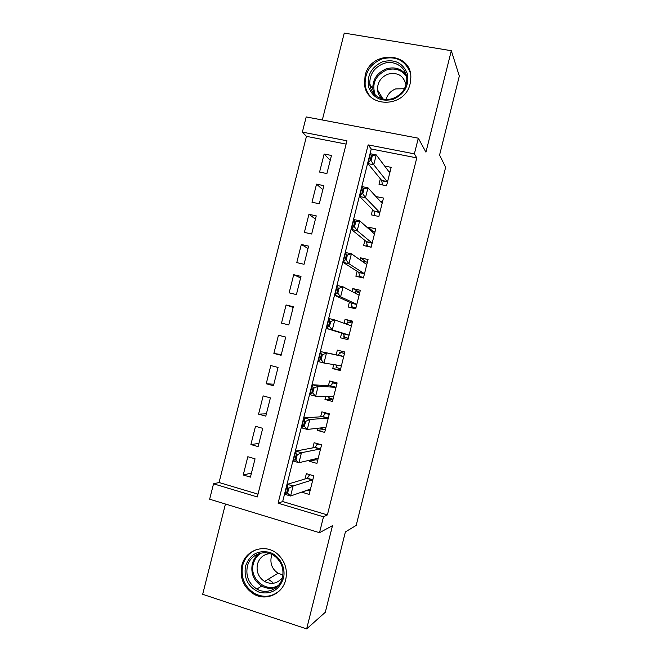 <?xml version="1.0" encoding="UTF-8"?>
<svg xmlns="http://www.w3.org/2000/svg" width="662" height="662" viewBox="0 0 662 662"><rect width="100%" height="100%" fill="white"/><g stroke="black" fill="none" stroke-linecap="round" stroke-linejoin="round"><path stroke-width="0.99" d="M365.093 75.749L364.497 83.842C365.755 108.311 405.036 108.494 410.142 83.644L410.845 77.288C411.201 51.297 370.166 50.304 365.093 75.749M241.779 565.696C239.553 578.116 243.674 587.657 254.134 594.319C266.281 601.278 282.558 593.88 285.703 579.796C287.738 569.841 285.132 561.359 277.883 554.359C265.81 542.948 245.254 549.543 241.779 565.696M302.36 132.119L306.2 116.926L418.31 138.192L414.379 153.857L368.13 144.887L278.09 503.186L323.495 516.807L319.514 532.695L209.647 499.206L213.536 483.814L257.295 496.947L346.946 140.774L302.36 132.119L306.456 136.355L219.064 482.507L213.536 483.814M225.444 504.022L202.68 594.294L306.655 628.9L325.307 612.267L345.382 531.925L356.189 525.405L445.642 167.271L439.576 155.065L459.32 76.064L451.318 50.709L344.24 33.1L322.32 119.987M380.344 178.798L378.987 184.218L386.55 185.765L391.168 167.354L384.663 166.063M372.615 209.589L371.299 214.869L378.846 216.474L383.472 198.046L375.892 196.531M364.886 240.422L363.595 245.544L371.142 247.224L375.768 228.771L368.221 227.132L367.956 228.158M357.141 271.288L355.891 276.261L363.421 277.999L368.055 259.529L360.517 257.824L360.012 259.827M349.387 302.178L348.179 307.011L355.693 308.815L360.327 290.32L352.805 288.558L352.06 291.528M341.625 333.118L340.45 337.794L347.955 339.664L352.598 321.153L345.084 319.324L344.099 323.271M333.731 364.588L332.721 368.618L340.21 370.546L344.861 352.01L337.355 350.115L336.188 354.791M325.745 396.414L324.976 399.467L332.456 401.47L337.115 382.909L329.618 380.948L328.41 385.781M317.752 428.273L317.222 430.358L324.694 432.418L329.353 413.849L321.873 411.822L320.623 416.812M309.742 460.173L309.468 461.282L316.924 463.408L321.591 444.814L314.119 442.721L312.828 447.876M251.444 473.09L243.227 474.993L247.828 456.722L255.044 458.807L250.435 477.12L243.227 474.993M258.916 443.432L250.898 444.55L255.499 426.303L262.723 428.322L258.114 446.61L250.898 444.55M266.381 413.808L258.569 414.139L263.162 395.909L270.394 397.87L265.793 416.141L258.569 414.139M273.836 384.217L266.223 383.761L270.808 365.556L278.057 367.451L273.464 385.698L266.223 383.761M281.284 354.65L273.869 353.425L278.454 335.237L285.711 337.066L281.118 355.295L273.869 353.425M293.183 307.425L286.092 304.95L281.507 323.114L288.773 324.926L293.357 306.721L286.092 304.95M300.606 277.941L293.713 274.697L289.137 292.844L296.411 294.59L300.995 276.402L293.713 274.697M308.029 248.498L301.334 244.477L296.766 262.599L304.048 264.287L308.624 246.123L301.334 244.477M315.435 219.081L308.939 214.289L304.379 232.395L311.67 234.017L316.246 215.87L308.939 214.289M322.841 189.704L316.544 184.135L311.984 202.224L319.291 203.78L323.859 185.658L316.544 184.135M219.064 482.507L257.998 494.158M346.11 144.093L306.456 136.355M326.896 173.576L331.463 155.471L324.132 154.014L319.58 172.079L326.896 173.576M327.392 514.92L416.779 157.879L371.241 148.991L282.674 501.539L327.392 514.92L323.495 516.807M301.731 492.106L309.146 494.44L313.813 475.821L306.357 473.661L305.025 478.974M418.31 138.192L425.939 152.161L451.318 50.709M416.779 157.879L414.379 153.857M306.655 628.9L332.49 525.661L319.514 532.695M282.674 501.539L278.09 503.186M371.241 148.991L368.13 144.887M307.665 490.153L301.698 492.238M330.23 160.353L324.132 154.014M315.906 459.751L309.468 461.282M324.562 429.481L317.222 430.358M332.945 399.525L324.976 399.467M340.425 369.71L332.721 368.618M352.366 322.071L345.084 319.324M359.822 292.339L352.805 288.558M366.45 262.053L360.517 257.824M373.095 231.51L368.221 227.132M380.12 201.107L375.908 196.473M310.039 490.856L307.474 490.103M309.262 474.497L308.806 476.317M310.362 489.582L309.924 489.243L290.585 496.003L284.859 494.299L287.366 484.319L306.895 478.411L309.559 475.457L309.626 474.604M287.879 487.911L286.621 492.925L287.581 493.215L288.839 488.192L287.879 487.911L287.366 484.319L293.092 486.007L312.249 479.967L312.952 479.247M288.839 488.192L293.092 486.007L290.585 496.003L287.581 493.215M284.859 494.299L286.621 492.925M283.41 578.389C279.124 590.123 271.089 594.749 259.322 592.283C248.258 587.277 243.649 578.596 245.486 566.225C249.682 554.624 257.642 549.973 269.368 552.29C279.546 555.393 286.183 567.648 283.41 578.389M247.365 566.415C245.594 576.13 248.755 583.669 256.848 589.048C266.571 594.931 279.885 589.064 282.426 577.661C284.064 569.527 281.871 562.667 275.839 557.073C266.157 548.343 250.112 553.697 247.365 566.415M282.906 574.964L278.081 573.259C272.256 569.295 269.988 563.801 271.271 556.783L272.024 554.566M282.467 577.487C277.568 583.586 271.594 584.91 264.543 581.468C258.47 577.297 256.103 571.529 257.46 564.173C259.388 557.859 263.484 554.342 269.748 553.631M257.758 549.179C250.054 551.736 245.039 557.123 242.706 565.34C240.505 577.636 244.584 587.095 254.944 593.69C263.948 597.993 272.214 596.95 279.736 590.562M268.234 579.225L272.835 582.477M393.377 99.234C381.353 102.105 373.128 98.133 368.684 87.293C366.657 75.642 371.25 67.143 382.471 61.798C394.436 58.786 402.711 62.708 407.304 73.565C409.381 85.357 404.739 93.905 393.377 99.234M383.149 63.693C374.013 67.714 369.562 74.525 369.793 84.132C370.555 95.03 382.537 102.353 393.228 98.307C401.991 94.6 406.518 88.137 406.799 78.91C406.716 67.35 394.163 59.365 383.149 63.693M386.161 99.391C387.568 94.343 390.745 90.851 395.694 88.915L404.449 88.716M382.255 98.82C379.492 96.503 377.911 93.516 377.522 89.85C377.381 82.469 380.824 77.247 387.849 74.177C397.614 71.976 403.679 75.559 406.021 84.935M410.225 72.654C405.028 60.01 395.512 55.467 381.668 59.042C370.273 64.082 364.754 72.597 365.126 84.587C365.623 89.006 367.286 92.87 370.108 96.18M378.374 91.298L377.961 92.258M317.71 460.264L313.945 459.188M317.379 443.639L316.502 445.634M321.55 444.98L316.99 443.706L317.363 444.649L314.64 447.537L295.715 451.079L301.458 452.709L320.003 449.043L320.689 448.397M295.98 459.784L297.238 454.769L296.278 454.496L295.02 459.502L298.951 462.697L293.208 461.05L295.715 451.079L296.278 454.496M318.099 458.725L317.677 458.319L298.951 462.697L301.458 452.709L297.238 454.769M293.208 461.05L295.02 459.502M325.373 429.704L320.813 428.446L320.946 427.917M326.614 413.105L324.637 413.204L324.198 414.975M329.204 414.445L324.637 413.204L325.034 414.081L322.377 416.696L304.057 417.887L309.808 419.46L327.748 418.161L328.418 417.581M304.363 426.386L305.621 421.388L304.661 421.123L303.403 426.121L304.363 426.386L307.3 429.431L301.558 427.842L304.057 417.887L304.661 421.123M325.828 427.9L325.423 427.42L307.3 429.431L309.808 419.46L305.621 421.388M320.813 428.446L321.335 427.875M301.558 427.842L303.403 426.121M333.027 399.186L328.46 397.97L328.757 396.795M337.057 383.124L332.283 382.735L331.877 384.357M336.85 383.935L332.283 382.735L332.696 383.546L330.106 385.896L312.381 384.73L318.149 386.244L335.485 387.311L336.139 386.807M312.745 393.038L313.995 388.04L313.035 387.783L311.777 392.781L312.745 393.038L315.642 396.207L309.89 394.668L312.381 384.73L313.035 387.783M333.549 397.109L333.168 396.563L315.642 396.207L318.149 386.244L313.995 388.04M328.46 397.97L329.155 397.647L328.592 396.472M309.89 394.668L311.777 392.781M340.673 368.701L336.097 367.518L336.428 366.194M344.53 353.326L339.912 352.308L339.548 353.773M344.497 353.467L339.912 352.308L340.342 353.045L337.827 355.13L320.706 351.605L343.214 356.495L343.843 356.057M343.446 356.404L338.083 355.031L343.446 356.404M321.111 359.731L322.361 354.741L321.393 354.493L320.143 359.483L321.111 359.731L323.975 363.024L318.207 361.543L320.706 351.605L321.393 354.493M341.261 366.351L340.897 365.738L323.975 363.024L326.474 353.078L322.361 354.741M336.097 367.518L336.809 367.129L335.874 364.928M318.207 361.543L320.143 359.483M348.311 338.241L343.727 337.107L348.262 338.439M352.126 323.031L347.542 321.906L347.211 323.222M344.099 335.634L343.727 337.107L344.455 336.652L343.222 333.607L326.523 328.451L329.014 318.53L334.798 319.945L350.934 325.712L351.547 325.348M346.185 324.016L347.989 322.584L347.542 321.906M329.461 326.465L330.719 321.475L329.75 321.236L328.493 326.225L329.461 326.465L332.299 329.875L326.523 328.451L328.493 326.225M348.965 335.634L348.617 334.947L332.299 329.875L334.798 319.945L330.719 321.475M329.014 318.53L329.75 321.236M355.941 307.822L351.348 306.721L355.726 308.682M359.756 292.629L355.155 291.545L354.865 292.703M351.762 305.099L351.348 306.721L352.093 306.2L350.926 302.898L334.823 295.401L337.314 285.496L343.106 286.853L358.638 294.971L359.243 294.673M354.625 292.869L355.618 292.149L355.155 291.545M337.81 293.233L339.06 288.251L338.092 288.028L336.842 293.001L337.81 293.233L340.616 296.775L334.823 295.401L336.842 293.001M356.661 304.95L356.33 304.189L340.616 296.775L343.106 286.853L339.06 288.251M337.314 285.496L338.092 288.028M363.562 277.436L358.961 276.377L360.509 277.328M367.369 262.26L362.768 261.217L362.652 261.672M359.408 274.606L358.961 276.377L359.723 275.789L358.622 272.223L343.115 262.392L345.605 252.495L351.406 253.803L366.343 264.262L366.922 264.03M363.008 261.929L362.768 261.217M346.143 260.05L347.393 255.069L346.425 254.853L345.175 259.827L346.143 260.05L348.915 263.708L343.115 262.392L345.175 259.827M364.348 274.291L364.034 273.472L348.915 263.708L351.406 253.803L347.393 255.069M345.605 252.495L346.425 254.853M371.175 247.083L366.814 246.264M374.973 231.923L371.274 231.112M367.054 244.137L366.566 246.065L367.344 245.412L366.309 241.589L351.398 229.416L353.88 219.536L359.689 220.785L374.038 233.587L374.601 233.429M354.468 226.9L355.717 221.935L354.749 221.72L353.5 226.685L354.468 226.9L357.207 230.69L351.398 229.416L353.5 226.685M372.027 243.674L371.73 242.78L357.207 230.69L359.689 220.785L355.717 221.935M353.88 219.536L354.749 221.72M382.57 201.62L380.038 201.091M374.684 213.71L374.237 215.489M379.698 213.09L379.417 212.13L365.49 197.706L359.673 196.49L362.155 186.618L367.973 187.818L381.717 202.944L382.264 202.853M362.784 193.792L364.034 188.827L363.057 188.629L361.816 193.594L362.784 193.792L365.49 197.706L367.973 187.818L364.034 188.827M374.634 215.58L373.989 210.979L359.673 196.49L361.816 193.594M362.155 186.618L363.057 188.629M390.166 171.35L388.387 170.995M382.305 183.316L381.933 184.822M387.361 182.547L387.096 181.512L373.765 164.764L367.931 163.597L370.414 153.741L376.239 154.883L389.397 172.335L389.918 172.319M371.092 160.725L372.334 155.769L371.357 155.578L370.116 160.535L371.092 160.725L373.765 164.764L376.239 154.883L372.334 155.769M382.512 184.938L381.66 180.412L367.931 163.597L370.116 160.535M370.414 153.741L371.357 155.578M312.53 479.743L307.185 478.187M312.249 479.967L306.895 478.411M276.948 586.937C271.809 589.064 266.72 588.766 261.68 586.069C253.703 580.789 250.584 573.366 252.321 563.817C253.463 559.489 255.747 556.047 259.19 553.498M261.159 553.002C257.212 555.459 254.605 559.042 253.347 563.751C248.97 578.323 265.867 593.127 278.404 585.448M373.906 93.706L372.797 89.097C372.565 79.63 376.951 72.928 385.946 68.98C394.254 66.49 400.99 68.426 406.162 74.798M406.584 76.701C401.71 69.758 394.974 67.532 386.368 70.031C375.246 75.584 371.539 83.925 375.255 95.063M320.276 448.853L314.922 447.347M320.003 449.043L314.64 447.537M328.013 417.995L322.651 416.539M327.748 418.161L322.377 416.696M335.742 387.179L330.371 385.764M335.485 387.311L330.106 385.896M333.35 396.712L332.763 396.555M343.214 356.495L337.827 355.13M341.079 365.912L339.515 365.515M351.174 325.646L349.776 325.299M348.617 334.947L343.222 333.607M348.791 335.154L343.404 333.822M358.878 294.929L358.308 294.797M356.33 304.189L350.926 302.898M356.495 304.429L351.1 303.138M364.034 273.472L358.622 272.223M364.191 273.737L358.787 272.496M371.73 242.78L366.309 241.589M371.878 243.078L366.467 241.887M379.417 212.13L373.989 210.979M379.558 212.461L374.138 211.31M387.096 181.512L381.66 180.412M387.229 181.868L381.8 180.767M254.134 594.319L255.044 593.748M312.398 479.876L307.044 478.32M264.543 581.468L278.081 573.259M277.03 586.863C271.867 589.006 266.745 588.741 261.68 586.069L256.848 589.048M264.858 587.475L265.983 586.764M377.522 89.85L382.926 98.977M373.997 93.805L372.797 89.097L369.793 84.132M320.176 448.952L314.814 447.446M327.938 418.061L322.576 416.605M335.7 387.22L330.33 385.805"/></g></svg>
